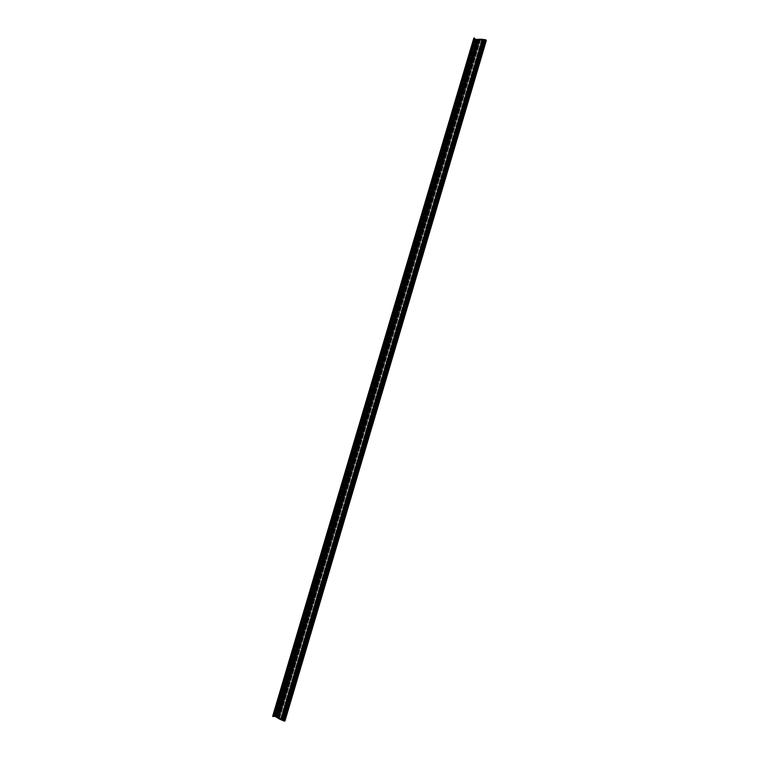 <?xml version="1.0" encoding="UTF-8"?>
<svg xmlns="http://www.w3.org/2000/svg" width="759" height="759" viewBox="0 0 759 759"><rect width="100%" height="100%" fill="white"/><g stroke="black" fill="none" stroke-linecap="round" stroke-linejoin="round"><path stroke-width="0.57" stroke-dasharray="3.79 2.85" d="M480.229 39.477L278.961 718.526L480.229 39.477L482.715 41.622L282.329 718.431L279.321 718.707L280.403 719.323L482.022 39.525L484.963 41.508L482.278 39.487L281.276 719.798L482.269 39.468M280.887 719.551L284.264 719.485L280.678 719.409M476.32 39.895L275.745 716.363L476.32 39.895M473.92 38.187L476.813 40.35L476.405 40.037L276.428 716.325L272.804 716.249M278.136 717.246L478.777 40.293L278.117 717.227L276.38 716.961L477.155 39.601L478.673 40.369L278.117 717.227M477.155 39.601L275.982 716.838L477.06 39.563M476.766 39.496L275.934 716.819L476.718 39.487M476.605 39.487L275.83 716.762M476.557 39.553L275.83 716.695L476.557 39.553M476.377 39.496L275.631 716.638M275.593 716.316L275.014 716.325L475.798 39.477L476.31 39.477M475.798 39.477L275.109 716.335M275.526 716.306L475.779 39.515M476.263 39.933L275.745 716.297M476.31 40.009L275.83 716.287M276.826 717.113L477.601 39.696M276.931 717.549L278.145 717.464L277.358 717.046L477.753 39.895M477.677 39.819L276.798 717.094M477.98 40.094L277.452 717.075M477.952 39.278L478.844 40.123L278.117 717.445L478.844 40.123L478.066 40.132M277.851 717.682L478.749 39.696M277.955 718.118L279.151 718.033L278.382 717.616L478.901 39.895M479.119 40.104L278.477 717.635M279.141 718.005L479.992 40.123L479.214 40.132M479.992 40.123L279.151 718.033L479.992 40.123M479.1 39.288L479.982 40.104M283.259 720.263L484.603 40.142L283.268 720.3L282.623 719.94L483.749 40.009M483.872 40.123L282.718 719.968M484.574 40.161L483.967 40.151M484.375 39.914L282.87 720.291L484.593 40.123M485.039 40.132L283.667 720.509M485.732 40.161L284.302 720.87L485.732 40.161L485.124 40.161M485.532 39.923L284.321 720.86M283.894 720.86L485.314 39.857L283.619 720.832M281.276 719.798L284.54 720.756L486.339 40.407M485.874 40.398L284.302 720.689M281.523 719.864L482.961 39.544L485.646 40.322M482.022 39.525L280.403 719.323M279.416 718.782L480.656 39.44L481.756 39.449M480.656 39.44L279.369 718.688M482.715 41.622L480.551 39.515M478.777 40.293L480.419 40.265L279.616 718.147L278.525 718.251L480.134 39.449M479.707 39.449L278.562 718.232M480.419 40.265L479.65 39.525M278.173 717.321L279.616 718.147M279.056 718.545L282.139 718.299L482.487 41.65M284.293 720.832L283.752 720.538M277.974 717.644L478.711 39.715M476.804 40.331L276.447 716.316M275.745 716.363L476.291 39.866M282.196 719.466L483.246 40.388M283.24 719.523L484.09 40.967M483.711 40.616L282.718 719.551M282.528 719.409L483.474 40.654M482.999 40.436L281.997 719.314M280.925 718.583L481.709 40.597M481.718 40.644L280.953 718.545M281.096 718.384L481.718 40.92M280.64 718.412L481.377 40.606M481.377 40.55L280.612 718.441M284.274 719.598L484.954 41.517L284.274 719.617M476.178 40.274L275.849 716.05M476.415 40.36L276.096 716.116M277.547 716.913L478.037 40.369M477.952 40.331L277.452 716.885M478.834 40.104L278.126 717.473M282.775 719.855L483.938 40.312M483.701 40.236L282.528 719.788M284.056 719.646L484.811 41.337M484.441 41.565L283.838 719.314M282.272 718.46L482.686 41.555M481.652 41.299L281.219 718.109M279.568 718.166L480.39 40.218M480.333 40.303L279.559 718.09M475.751 39.459L275.062 716.354M275.062 716.316L475.732 39.496M284.587 720.775L485.921 40.407M284.35 720.708L485.694 40.331M484.868 41.641L284.264 719.485M481.993 41.527L281.636 718.128M478.749 40.303L278.145 717.302M276.219 716.904L476.994 39.563M476.51 39.553L275.783 716.667M476.529 40.075L276.058 716.354M276.172 716.885L476.946 39.553M282.841 720.282L484.251 39.885M484.157 39.847L282.737 720.253M484.603 40.142L283.287 720.291M480.532 39.468L279.321 718.707M479.622 39.477L278.525 718.251M475.694 39.468L275.014 716.325"/><path stroke-width="1.14" d="M474.081 37.95L273.003 716.543L273.847 716.411L474.84 38.652L474.261 37.978M276.912 717.17L274.663 716.363L475.447 39.202L474.84 38.652M475.447 39.202L274.758 716.382M276.921 717.179L477.715 39.686L475.532 39.24M477.971 39.25L276.912 717.559L277.946 717.748L478.863 39.686L478.056 39.25L276.94 717.587M479.119 39.25L277.936 718.118L280.944 719.788L482.468 39.269L479.119 39.25L277.965 718.147M483.749 40.009L482.468 39.269M483.995 39.515L282.348 720.3L283.657 720.509L485.029 40.132L484.233 39.515L282.433 720.386M485.286 39.639L283.562 720.86L284.957 720.984L486.339 40.407L485.371 39.639L283.638 720.946M282.452 719.959L280.944 719.788M274.663 716.363L273.847 716.411M474.489 38.197L273.316 716.524M275.991 717.065L476.908 39.24M276.58 717.208L477.468 39.44M277.604 717.777L478.616 39.44M478.056 39.25L277.016 717.625M281.779 719.997L483.255 39.544M484.46 39.591L282.889 720.566M485.599 39.724L283.961 721.05M272.908 716.524L474.166 37.95M276.902 717.189L477.705 39.667M277.927 717.758L478.853 39.667M484.233 39.515L282.642 720.5M485.371 39.639L283.714 720.984M473.844 38.045L272.671 716.306M276.912 717.559L477.942 39.259M277.936 718.118L479.09 39.269M483.881 39.553L282.348 720.3M485.172 39.686L283.562 720.86"/></g></svg>
